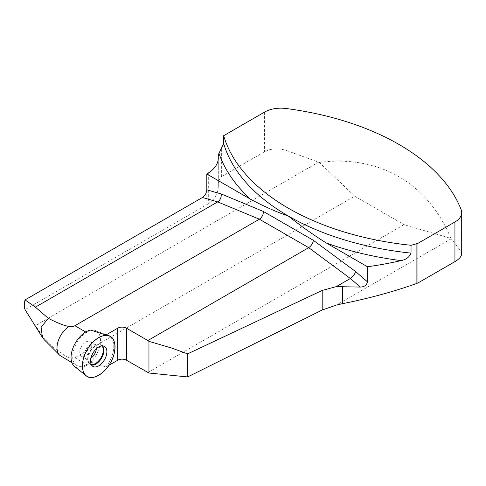 <?xml version="1.0" encoding="UTF-8"?>
<svg xmlns="http://www.w3.org/2000/svg" width="486" height="486" viewBox="0 0 486 486"><rect width="100%" height="100%" fill="white"/><g stroke="black" fill="none" stroke-linecap="round" stroke-linejoin="round"><path stroke-width="0.36" stroke-dasharray="2.43 1.82" d="M206.811 189.795L206.811 204.697L25.053 309.631M29.172 316.459L35.387 325.65C40.028 332.369 44.341 338.122 48.321 342.909C57.318 350.764 64.237 355.679 69.085 357.641C71.867 358.322 73.793 358.358 74.874 357.745L86.587 364.512L90.724 362.119A20.825 12.022 120 0 0 100.268 343.602A20.825 12.022 120 0 0 95.244 330.474A20.825 12.022 120 0 0 90.724 330.091L86.587 332.479A19.61 11.324 120 0 0 73.775 349.762A19.61 11.324 120 0 0 76.782 365.478A19.61 11.324 120 0 0 86.587 364.512M221.373 149.008L221.373 176.673C219.314 178.97 218.269 181.606 218.244 184.589L218.299 186.393C218.165 193.507 214.836 199.278 208.318 203.701L206.811 204.697M221.373 176.673L264.591 151.723C270.666 148.485 277.792 148.017 285.975 150.332L318.561 162.166L35.387 325.65M318.561 162.166L319.326 162.421L354.689 196.192L74.874 357.745M61.576 356.706C63.696 357.896 66.199 358.212 69.085 357.641M44.36 339.866L48.321 342.909M319.326 162.421C378.983 154.657 427.838 182.864 450.935 238.407L404.012 224.666L354.689 196.192M404.012 224.666L147.847 372.562M90.724 362.119L105.948 367.003L108.876 365.314M461.7 253.577L461.135 251.462L450.935 238.407M105.948 367.003A22.885 13.213 120 0 0 108.02 335.486L95.244 330.474A20.825 12.022 120 0 0 90.724 330.091M451.233 238.766L336.318 305.111M74.498 366.414A20.825 12.022 120 0 0 96.185 354.98A20.825 12.022 120 0 0 95.244 330.474L108.02 335.486M90.001 351.408A8.462 4.884 120 0 0 90.001 341.64A8.462 4.884 120 0 0 81.545 346.524A8.462 4.884 120 0 0 81.545 356.293A8.462 4.884 120 0 0 90.001 351.408M85.73 331.987L86.587 332.479M285.975 150.332L285.975 108.499M461.135 209.63L461.135 251.462M264.591 112.072L264.591 151.723M208.318 173.022L208.318 203.701M218.263 158.922L218.263 185.263M102.57 345.911A11.263 6.5 120 0 0 101.288 344.932A11.263 6.5 120 0 0 90.311 351.585A11.263 6.5 120 0 0 90.038 364.421A11.263 6.5 120 0 0 91.526 365.041M102.024 345.917A11.008 6.354 120 0 0 96.878 344.926A11.008 6.354 120 0 0 87.826 360.606A11.008 6.354 120 0 0 91.259 364.567M96.331 348.808A8.462 4.884 120 0 0 94.606 344.295A8.462 4.884 120 0 0 86.144 349.179A8.462 4.884 120 0 0 86.144 358.947A8.462 4.884 120 0 0 90.918 358.188M71.892 362.659L76.782 365.478M218.299 158.017L218.299 186.393M218.244 159.159L218.244 184.589M81.545 356.293L86.144 358.947L87.826 360.606L90.038 364.421L92.668 366.256M90.001 341.64L94.606 344.295L96.878 344.926L101.288 344.932L104.192 346.293"/><path stroke-width="0.73" d="M461.7 212.552L461.7 253.577C461.597 256.335 459.343 259.014 454.945 261.62L417.966 282.967L417.966 243.322L454.945 221.974A23.073 13.322 0 0 0 461.7 212.552A23.073 13.322 0 0 0 461.135 209.63A231.701 133.772 0 0 0 285.975 108.499A23.073 13.322 0 0 0 264.591 112.072L223.694 135.685L223.694 143.522L218.949 153.315A23.073 13.322 0 0 0 218.244 156.577A23.073 13.322 0 0 0 218.263 157.118A38.844 22.423 180 0 1 218.299 158.017A38.844 22.423 180 0 1 208.318 173.022L206.811 173.994L250.381 199.145C263.133 206.021 275.805 211.665 288.386 216.07C300.943 226.087 313.61 235.078 326.398 243.036L367.446 266.735L367.446 281.807C366.76 285.173 364.378 286.928 360.296 287.08L350.376 278.496L308.695 247.666L259.378 219.192L217.698 201.897C220.286 200.044 221.458 197.401 221.221 193.963L263.424 211.483C263.345 214.788 261.997 217.357 259.378 219.192L74.874 325.717C73.793 326.331 71.867 326.58 69.085 326.464C64.237 325.675 57.318 322.959 48.321 318.318L35.387 307.152L25.053 299.905C24.057 303.726 24.057 306.97 25.053 309.631L42.428 337.484L44.36 339.866L59.863 355.388L71.892 362.659M25.053 299.905L202.455 197.486C205.098 195.645 206.544 193.082 206.811 189.795L206.811 173.994M202.455 197.486L217.698 201.897L35.387 307.152M69.085 326.464C58.581 333.25 53.381 349.555 59.863 355.388M48.321 318.318L41.103 327.206L42.428 337.484M417.966 282.967L416.107 283.672C392.767 291.922 368.224 298.592 342.484 303.677L336.318 305.111L322.206 309.995L187.645 376.942L187.645 353.863L322.206 290.428L322.206 309.995M417.966 243.322A24.999 14.434 180 0 1 416.107 243.899A232.666 134.33 180 0 1 411.028 245.284A231.701 133.772 180 0 1 223.694 135.685M367.446 266.735A232.666 134.33 0 0 0 401.053 260.605C405.98 259.712 409.303 257.216 411.028 253.115L411.028 245.284M360.296 287.08L336.318 286.612L322.206 290.428M108.876 365.314L117.74 360.199A6.154 3.554 180 0 1 126.439 360.199L148.953 373.017L187.645 376.942M109.21 335.954L108.02 335.486A22.885 13.213 120 0 0 105.948 334.976L90.724 330.091A20.825 12.022 120 0 0 73.684 346.239A20.825 12.022 120 0 0 74.498 366.414L86.222 375.769A23.073 13.322 120 0 0 110.255 363.103A23.073 13.322 120 0 0 109.21 335.954A23.073 13.322 120 0 0 87.182 349.78A23.073 13.322 120 0 0 86.222 375.769M263.424 211.483L313.355 240.309C312.905 243.401 311.35 245.849 308.695 247.666L147.847 340.534L126.439 328.172A6.154 3.554 0 0 0 117.74 328.172L105.948 334.976M336.318 286.612L350.376 278.496C353.061 276.704 354.792 274.377 355.558 271.522L313.355 240.309M147.847 340.534L148.953 341.348L171.376 347.964L187.645 353.863M148.953 373.017L148.953 341.348M104.484 359.768A11.536 6.658 120 0 0 104.192 346.293A11.536 6.658 120 0 0 92.948 353.109A11.536 6.658 120 0 0 92.668 366.256A11.536 6.658 120 0 0 104.484 359.768M110.255 363.103C105.061 373.284 92.37 380.611 87.182 376.419C80.955 374.02 80.955 359.367 87.182 349.78C92.37 339.593 105.061 332.266 110.255 336.458C116.476 338.857 116.476 353.51 110.255 363.103M74.874 325.717L85.73 331.987M416.107 243.899L416.107 283.672M342.484 286.588L342.484 303.677M454.945 261.62L454.945 221.974M401.053 260.605A237.854 137.325 180 0 1 326.398 243.036M250.381 199.145A237.854 137.325 180 0 1 218.949 153.315M221.221 193.963L206.811 189.795M367.446 281.807L355.558 271.522M223.694 143.522A231.701 133.772 0 0 0 288.386 216.07A231.701 133.772 0 0 0 411.028 253.115M218.263 157.118L218.263 158.922M117.74 360.199L117.74 328.172M126.439 328.172L126.439 360.199M91.526 365.041A11.263 6.5 120 0 0 101.574 358.091A11.263 6.5 120 0 0 102.57 345.911M91.259 364.567A11.008 6.354 120 0 0 100.991 357.757A11.008 6.354 120 0 0 102.024 345.917M90.918 358.188A8.462 4.884 120 0 0 94.606 354.063A8.462 4.884 120 0 0 96.331 348.808M218.244 156.577L218.244 159.159"/></g></svg>

